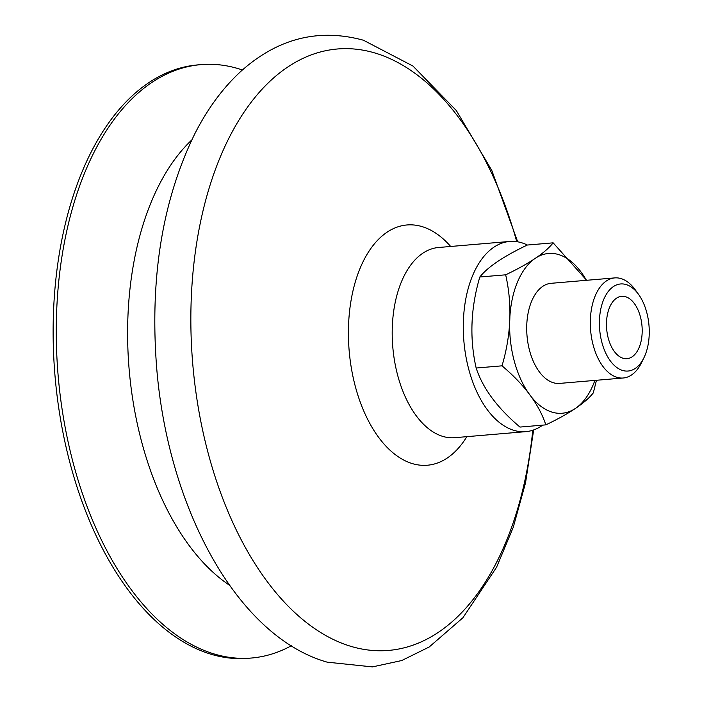 <?xml version="1.0" encoding="UTF-8"?>
<svg xmlns="http://www.w3.org/2000/svg" width="702" height="702" viewBox="0 0 702 702"><rect width="100%" height="100%" fill="white"/><g stroke="black" fill="none" stroke-linecap="round" stroke-linejoin="round"><path stroke-width="1.05" d="M586.381 280.309A80.168 45.411 85.1 0 0 517.418 282.222A80.168 45.411 85.1 0 0 529.799 394.849A80.168 45.411 85.1 0 0 593.313 384.485A80.168 45.411 85.1 0 0 594.884 380.405M586.644 280.291L553.141 242.839C545.243 252.825 529.413 263.487 505.668 274.815C512.372 304.475 511.161 334.819 502.018 365.83C524.543 384.836 539.145 404.519 545.831 424.868C569.576 413.539 585.398 402.887 593.304 392.901L596.463 380.273M638.592 294.436L635.363 289.944A50.228 28.449 85.1 0 0 614.715 277.904A50.228 28.449 85.1 0 0 595.191 295.919A50.228 28.449 85.1 0 0 594.734 350.316A50.228 28.449 85.1 0 0 623.218 378.001A50.228 28.449 85.1 0 0 641.54 362.653L643.971 357.678A43.691 24.745 85.1 0 0 645.015 355.361A43.691 24.745 85.1 0 0 638.592 294.436A43.691 24.745 85.1 0 0 603.65 299.631A43.691 24.745 85.1 0 0 609.669 359.994A43.691 24.745 85.1 0 0 643.971 357.678M614.715 277.904L551.114 283.31A50.228 28.449 85.1 0 0 531.589 301.325A50.228 28.449 85.1 0 0 531.133 355.721A50.228 28.449 85.1 0 0 559.617 383.406L623.218 378.001M639.145 347.464A31.3 17.734 85.1 0 0 639.434 313.557A31.3 17.734 85.1 0 0 621.682 296.305A31.3 17.734 85.1 0 0 609.52 307.529A31.3 17.734 85.1 0 0 609.231 341.435A31.3 17.734 85.1 0 0 626.983 358.687A31.3 17.734 85.1 0 0 639.145 347.464M242.392 69.981A297.771 168.655 85.1 0 0 200.991 64.628A297.771 168.655 85.1 0 0 85.267 171.411A297.771 168.655 85.1 0 0 82.538 493.892A297.771 168.655 85.1 0 0 251.421 658.028A297.771 168.655 85.1 0 0 291.321 645.761M200.991 64.628L197.859 64.891A297.771 168.655 85.1 0 0 82.134 171.674A297.771 168.655 85.1 0 0 79.405 494.164A297.771 168.655 85.1 0 0 248.28 658.292L251.421 658.028M527.404 245.033A95.437 54.054 85.1 0 0 509.67 241.453A95.437 54.054 85.1 0 0 472.578 275.684A95.437 54.054 85.1 0 0 471.7 379.045A95.437 54.054 85.1 0 0 525.824 431.651A95.437 54.054 85.1 0 0 542.707 425.131M545.831 424.868L519.971 427.07C497.446 408.055 482.844 388.382 476.158 368.023C469.454 338.364 470.673 308.02 479.817 277.009C487.714 267.032 503.536 256.37 527.281 245.042L553.141 242.839M479.817 277.009L505.668 274.815M476.158 368.023L502.018 365.83M191.743 140.005A245.051 138.794 85.1 0 0 151.448 201.527A245.051 138.794 85.1 0 0 229.58 585.293M450.675 246.472A120.56 68.287 85.1 0 0 421.955 226.57A120.56 68.287 85.1 0 0 360.126 268.208A120.56 68.287 85.1 0 0 412.425 463.627A120.56 68.287 85.1 0 0 466.839 436.662M516.742 241.672A301.79 170.937 85.1 0 0 374.938 52.992A301.79 170.937 85.1 0 0 220.191 157.222A301.79 170.937 85.1 0 0 351.105 646.41A301.79 170.937 85.1 0 0 505.861 542.181A301.79 170.937 85.1 0 0 532.765 430.247M509.67 241.453L438.566 247.499A95.437 54.054 85.1 0 0 401.474 281.721A95.437 54.054 85.1 0 0 442.883 436.425A95.437 54.054 85.1 0 0 454.729 437.688L525.824 431.651M533.669 429.94L525.535 482.836L513.259 527.29L496.568 567.269L462.916 617.76L429.229 646.972L401.719 660.538L372.446 666.9L327.229 662.17C237.004 636.565 167.567 507.458 156.555 366.339C149.824 277.15 162.592 199.596 194.866 133.678C207.827 108.213 223.455 87.171 241.76 70.551C278.343 38.206 318.919 28.106 363.469 40.242L412.943 66.041L456.309 110.521L491.777 170.367L517.69 241.821"/></g></svg>
